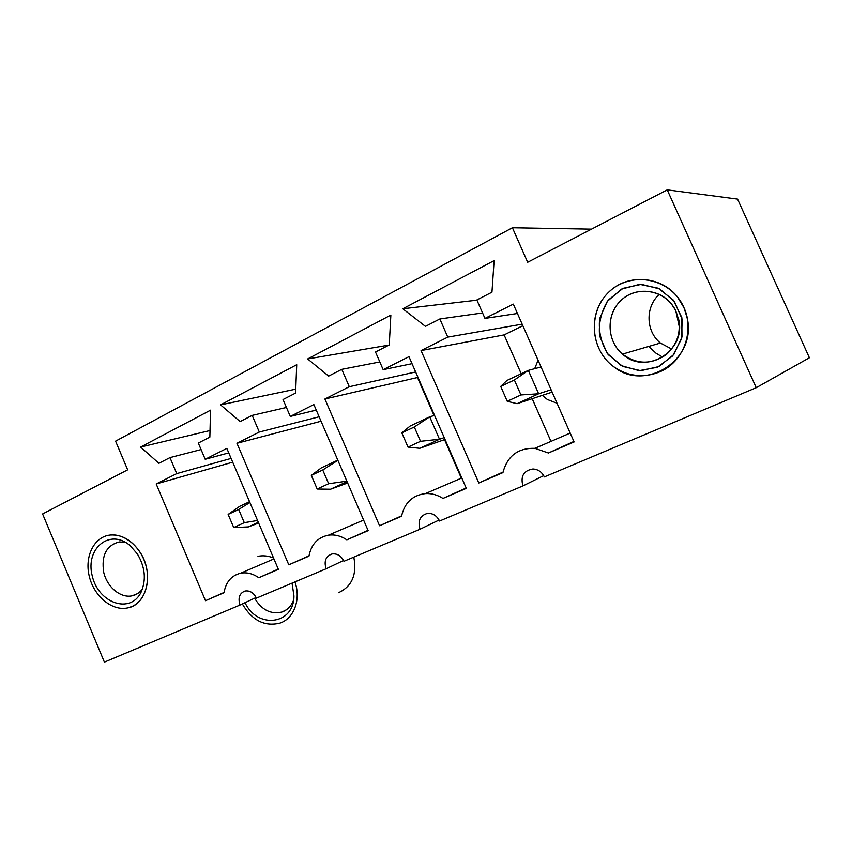 <?xml version="1.0" encoding="UTF-8"?>
<svg xmlns="http://www.w3.org/2000/svg" width="852" height="852" viewBox="0 0 852 852"><rect width="100%" height="100%" fill="white"/><g stroke="black" fill="none" stroke-linecap="round" stroke-linejoin="round"><path stroke-width="1.28" d="M139.728 551.702C131.506 539.976 121.751 534.406 110.472 535.003C94.295 536.451 84.348 556.218 89.236 576.165C93.848 596.144 112.049 611.395 127.683 607.902C147.204 604.728 154.361 572.714 139.728 551.702M125.468 542.33L119.259 541.925C106.372 545.355 101.186 555.504 103.72 572.363C107.096 587.06 120.451 598.285 131.985 595.867C136.192 594.984 139.675 592.694 142.444 589.009M137.332 553.864L130.186 545.685C109.993 527.974 85.125 548.432 92.197 575.696C98.129 603.12 130.42 614.537 141.112 592.129C146.416 579.797 145.16 567.049 137.332 553.864M677.276 296.688C659.469 274.259 623.962 274.003 606.006 295.037C587.624 315.645 591.426 350.523 613.557 366.616C630.054 378.906 654.123 378.629 670.418 365.338C686.765 352.132 692.719 327.477 683.986 307.732L677.276 296.688M648.702 346.455L655.997 353.197L662.686 357.18L655.997 353.197L648.702 346.455M671.451 303.983C658.681 287.87 633.281 287.049 619.67 301.725C605.783 316.113 607.22 341.396 622.492 354.112C636.955 364.677 651.599 364.805 666.445 354.496C679.64 341.833 682.59 326.955 675.285 309.84L671.451 303.983M673.282 300.042L658.17 288.189L639.65 284.334L621.491 289.116L607.263 301.406L599.638 318.691C598.392 331.684 601.246 343.654 608.179 354.602L622.695 366.403L640.811 370.705L659.065 366.53L673.804 354.549L681.983 337.03L681.813 317.519L673.282 300.042M659.288 294.345C645.124 306.901 645.773 331.396 660.417 343.026L671.738 349.086L660.417 343.026L622.492 354.112C645.241 375.636 686.275 351.631 678.767 319.798L675.285 309.84C665.284 290.244 638.031 285.196 622.141 299.372C605.932 313.121 606.209 340.63 622.492 354.112L660.417 343.026C645.773 331.396 645.124 306.901 659.288 294.345M687.255 318.211L683.986 307.732C671.717 278.87 632.685 270.435 610.437 290.617C587.688 310.107 589.488 349.224 613.557 366.616C644.815 392.602 697.011 360.077 687.255 318.211M682.175 319.244L674.347 301.416L659.714 288.945L641.354 284.323L623.004 288.349L608.296 300.053C601.288 311.001 598.392 322.972 599.616 335.965L607.156 353.26L621.204 365.625L639.128 370.663L657.52 367.244L672.718 355.88L681.568 338.734L682.175 319.244M257.56 520.487L244.29 522.67L238.677 509.475L228.144 514.416L233.725 527.548L248.337 526.919L258.657 523.053M228.144 514.416L239.593 506.376L249.551 501.69M233.725 527.548L244.29 522.67M258.337 522.329L248.337 526.919M238.677 509.475L249.892 502.488M346.86 481.167L328.648 483.723L322.748 469.984L311.31 475.363L317.178 489.016L330.501 489.229L347.648 482.999M311.31 475.363L321.332 467.876L337.797 460.123M317.178 489.016L328.648 483.723M347.062 481.646L330.501 489.229M322.748 469.984L337.882 460.325M444.233 437.608L439.494 439.249L420.526 441.304L414.306 426.99L401.825 432.848L408.002 447.087L419.77 448.301L445.032 439.462M401.825 432.848L410.11 426.064L429.738 416.82L439.494 439.249L419.77 448.301M408.002 447.087L420.526 441.304M434.541 415.371L429.738 416.82L414.306 426.99M551.095 389.758L538.645 393.784L520.945 394.945L514.363 379.992L500.71 386.414L507.238 401.281L517.079 403.678L552.139 392.133M500.71 386.414L506.897 380.482L528.336 370.386L538.645 393.784L517.079 403.678M507.238 401.281L520.945 394.945M541.041 366.956L528.336 370.386L514.363 379.992M756.235 387.703L809.4 357.755L737.566 199.102L667.233 189.868L756.235 387.703L544.353 476.907C541.904 471.955 538.102 469.314 532.947 468.983C538.102 469.314 541.904 471.955 544.353 476.907L756.235 387.703L809.4 357.755L737.566 199.102L667.233 189.868L527.676 262.267L512.414 227.761L115.584 441.144L127.662 469.825L42.6 513.958L127.662 469.825L115.584 441.144L512.414 227.761L527.676 262.267L667.233 189.868L756.235 387.703M679.204 326.327L675.817 310.905L679.204 326.327M439.068 520.029L420.047 529.241L343.952 561.276C341.205 555.834 337.254 553.385 332.11 553.928C337.254 553.385 341.205 555.834 343.952 561.276L420.047 529.241C417.576 520.849 420.057 515.567 427.47 513.394C432.816 513.106 436.842 515.652 439.547 521.03L522.926 485.928C520.359 476.193 523.692 470.549 532.947 468.983C523.692 470.549 520.359 476.193 522.926 485.928L439.547 521.03C436.842 515.652 432.816 513.106 427.47 513.394C420.057 515.567 417.576 520.849 420.047 529.241L439.068 520.029M659.895 371.813C643.452 378.384 628.009 376.648 613.557 366.616C589.488 349.224 587.688 310.107 610.437 290.617C632.685 270.435 671.717 278.87 683.986 307.732C695.019 331.471 683.134 362.164 659.895 371.813C643.452 378.384 628.009 376.648 613.557 366.616C589.488 349.224 587.688 310.107 610.437 290.617C632.685 270.435 671.717 278.87 683.986 307.732C695.019 331.471 683.134 362.164 659.895 371.813M131.964 606.507L127.683 607.902C112.049 611.395 93.848 596.144 89.236 576.165C84.348 556.218 94.295 536.451 110.472 535.003C124.52 533.512 140.335 546.569 145.607 564.365C151.017 582.129 144.776 600.937 131.964 606.507L127.683 607.902C112.049 611.395 93.848 596.144 89.236 576.165C84.348 556.218 94.295 536.451 110.472 535.003C124.52 533.512 140.335 546.569 145.607 564.365C151.017 582.129 144.776 600.937 131.964 606.507M258.816 577.752L278.37 569.328L226.834 448.386L205.204 459.281L198.314 443.051L205.204 459.281L228.751 452.881L205.204 459.281L226.834 448.386L278.37 569.328L258.816 577.752C252.874 573.62 246.814 572.107 240.658 573.204C231.414 575.515 225.865 582.022 224.023 592.736L205.502 600.703L224.023 592.736C225.865 582.022 231.414 575.515 240.658 573.204L273.929 558.923L240.658 573.204C246.814 572.107 252.874 573.62 258.816 577.752L278.263 569.083L258.816 577.752M156.193 483.957L205.502 600.703L224.065 592.459L205.502 600.703L156.193 483.957L176.747 473.605L169.974 457.609L158.898 463.296L140.601 447.055L210.55 410.163L209.848 437.129L198.314 443.051L209.848 437.129L210.55 410.163L140.601 447.055L210.018 430.537L140.601 447.055L158.898 463.296L169.974 457.609L201.083 449.568L169.974 457.609L176.747 473.605L156.193 483.957L232.713 462.167L156.193 483.957M346.839 539.838L368.16 530.647L313.866 404.551L290.287 416.426L283.034 399.524L290.287 416.426L316.252 410.078L290.287 416.426L313.866 404.551L368.16 530.647L346.839 539.838C340.896 535.876 334.761 534.321 328.446 535.173C317.743 537.346 311.236 544.343 308.946 556.154L288.796 564.833L308.946 556.154C311.236 544.343 317.743 537.346 328.446 535.173L363.612 520.082L328.446 535.173C334.761 534.321 340.896 535.876 346.839 539.838L368.032 530.349L346.839 539.838M236.952 443.285L288.796 564.833L308.999 555.823L288.796 564.833L236.952 443.285L259.306 432.039L252.181 415.382L240.136 421.57L220.561 404.881L296.72 364.72L295.601 393.07L283.034 399.524L295.601 393.07L296.72 364.72L220.561 404.881L295.75 389.151L220.561 404.881L240.136 421.57L252.181 415.382L286.432 407.458L252.181 415.382L259.306 432.039L236.952 443.285L321.044 421.229L236.952 443.285M442.987 498.42L466.332 488.366L408.971 356.668L383.166 369.661L375.508 352.014L383.166 369.661L412.027 363.676L383.166 369.661L408.971 356.668L466.332 488.366L442.987 498.42C437.385 494.852 431.527 493.244 425.414 493.585C412.496 495.236 404.54 502.797 401.548 516.269L379.555 525.748L401.548 516.269C404.54 502.797 412.496 495.236 425.414 493.585L461.805 477.972L425.414 493.585C431.527 493.244 437.385 494.852 442.987 498.42L466.172 487.983L442.987 498.42M324.9 399.002L379.555 525.748L401.622 515.843L379.555 525.748L324.9 399.002L349.299 386.712L341.79 369.342L328.648 376.094L307.636 358.958L390.855 315.07L389.257 344.953L375.508 352.014L389.257 344.953L390.855 315.07L307.636 358.958L389.023 345.081L307.636 358.958L328.648 376.094L341.79 369.342L379.822 361.951L341.79 369.342L349.299 386.712L324.9 399.002L417.491 377.521L434.041 415.52L417.491 377.521L324.9 399.002M548.432 453.008L574.11 441.943L513.319 304.121L484.958 318.403L476.854 299.957L484.958 318.403L517.452 313.483L484.958 318.403L513.319 304.121L574.11 441.943L548.432 453.008L534.928 448.322C517.995 447.896 507.334 455.99 502.936 472.604L478.813 482.988L502.936 472.604C507.334 455.99 517.995 447.896 534.928 448.322L570.201 433.072L534.928 448.322L548.432 453.008L573.886 441.442L548.432 453.008M421.058 350.577L478.813 482.988L503.042 472.051L478.813 482.988L421.058 350.577L447.79 337.115L439.856 318.967L425.446 326.369L402.815 308.765L494.128 260.605L491.955 292.193L476.854 299.957L491.955 292.193L494.128 260.605L402.815 308.765L476.95 300.17L402.815 308.765L425.446 326.369L439.856 318.967L482.573 312.95L439.856 318.967L447.79 337.115L421.058 350.577L504.118 334.9L521.211 373.74L504.118 334.9L421.058 350.577M104.391 662.132L42.6 513.958L104.391 662.132L240.019 605.037C237.804 597.934 239.476 593.258 245.046 591.022C249.902 590.372 253.683 592.747 256.399 598.136L326.114 568.785C323.781 561.159 325.773 556.196 332.11 553.928C325.773 556.196 323.781 561.159 326.114 568.785L256.399 598.136C253.683 592.747 249.902 590.372 245.046 591.022C239.476 593.258 237.804 597.934 240.019 605.037L104.391 662.132M343.58 560.478L326.114 568.785L343.58 560.478M543.693 475.608L522.926 485.928L543.693 475.608M557.038 403.252L547.335 399.471L542.298 395.371L547.335 399.471L557.038 403.252M534.694 368.671L538.07 360.226L534.694 368.671M522.159 324.165L447.79 337.115L522.159 324.165M522.84 325.698L504.118 334.9L522.84 325.698M532.191 398.704L550.978 441.389L532.191 398.704M415.638 371.973L349.299 386.712L415.638 371.973M444.542 439.632L461.337 478.185L444.542 439.632M256.101 597.486L240.019 605.037L256.101 597.486M319.127 416.766L259.306 432.039L319.127 416.766M231.105 458.419L176.747 473.605L231.105 458.419M591.512 229.156L512.414 227.761L591.512 229.156M273.535 557.975C268.242 555.834 263.055 555.28 257.964 556.313M242.341 603.94C252.032 620.416 264.546 626.816 279.893 623.142C293.993 618.627 301.203 599.307 294.93 581.916M338.478 592.726C351.993 586.474 357.105 574.599 353.804 557.133M254.588 598.2C261.713 609.968 270.829 614.58 281.927 612.034C287.358 610.117 291.224 606.198 293.525 600.255M245.035 602.683C257.251 629.255 294.078 624.91 293.951 595.91L292.044 583.13M137.555 593.631L131.985 595.867M286.474 609.734L281.927 612.034"/></g></svg>
